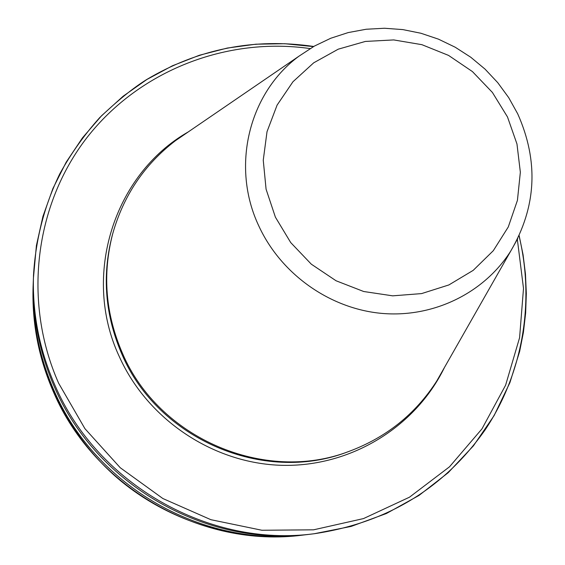 <?xml version="1.0" encoding="UTF-8"?>
<svg xmlns="http://www.w3.org/2000/svg" width="565" height="565" viewBox="0 0 565 565"><rect width="100%" height="100%" fill="white"/><g stroke="black" fill="none" stroke-linecap="round" stroke-linejoin="round"><path stroke-width="0.85" d="M444.591 367.257L436.667 381.163C415.459 414.124 386.178 437.564 348.817 451.47C264.851 483.704 158.786 438.532 122.57 353.542C105.528 314.31 102.216 274.463 112.64 233.995C123.431 195.617 144.379 164.5 175.482 140.657L188.696 131.617M348.817 451.47L347.214 452.049C263.643 484.12 158.108 439.182 122.075 354.608C105.118 315.574 101.827 275.918 112.202 235.64L112.64 233.995M519.044 235.902C534.935 301.512 523.049 373.013 485.286 429.647C444.125 488.245 387.074 522.95 314.126 533.748L310.934 534.13C207.221 547.979 96.636 485.264 54.586 387.293C39.218 352.334 32.156 316.082 33.384 278.545L36.407 245.514L42.919 216.437L52.898 188.533L66.162 162.212L82.483 137.832L101.587 115.726L123.17 96.191L146.9 79.481L172.417 65.787L199.346 55.271L227.307 48.053L255.91 44.197L284.76 43.717L313.476 46.605M308.363 534.419L305.813 534.737C203.894 548.347 95.316 486.769 54.021 390.535C38.928 356.197 31.993 320.581 33.201 283.701L33.3 281.137M444.132 368.147C414.964 427.437 350.342 467.086 281.836 465.32C213.379 463.519 147.613 419.675 119.272 356.543C81.416 275.642 114.081 174.416 187.848 132.146M507.49 116.948L492.39 92.427L472.425 71.578L448.539 55.398L421.878 44.67L393.699 39.924L365.364 41.436L338.244 49.176L313.695 62.821L292.953 81.756L277.104 105.09L267.019 131.687L263.255 160.213L266.08 189.204L275.395 217.158L290.735 242.597L311.322 264.187L336.076 280.777L363.683 291.505L392.696 295.841L421.596 293.595L448.885 284.937L473.188 270.367L493.309 250.691L508.288 226.946L517.427 200.349L520.351 172.233L516.968 143.983L507.49 116.948M517.773 238.543L510.76 251.03C484.085 293.101 433.249 318.088 381.396 313.356C329.572 308.525 280.946 273.976 258.89 226.127C230.584 166.611 248.897 92.801 299.083 56.105L175.482 140.657M53.682 392.47C94.532 487.659 201.917 548.559 302.769 535.097C238.564 542.562 170.99 522.576 120.14 480.384C63.337 432.769 30.616 359.22 33.088 286.766C31.894 323.265 38.759 358.5 53.682 392.47M310.136 48.583C227.059 36.654 139.612 70.237 87.088 137.436C34.818 204.678 22.48 301.745 58.661 383.268L84.941 428.687L120.239 467.728L162.889 498.542L210.879 519.694L261.906 530.253L313.575 529.822L363.514 518.578L409.484 497.193L449.514 466.796L481.966 428.877L505.604 385.203L519.588 337.715L523.501 288.433L517.349 239.398M519.164 235.647L523.07 254.73L525.464 274.067L526.326 293.525L525.648 312.996L523.416 332.361L519.638 351.494L509.913 382.618L494.107 415.6L473.392 445.877L448.172 472.714L418.969 495.456L386.382 513.521L351.155 526.418L314.126 533.748C209.29 547.753 97.463 484.332 54.939 385.274C39.402 349.919 32.254 313.278 33.497 275.339C35.616 239.511 44.36 205.716 59.728 173.942C70.985 153.574 84.319 134.788 99.73 117.591C117.548 100.634 133.107 88.006 146.413 79.693C198.35 48.823 254.123 37.742 313.716 46.464M436.667 381.163L510.76 251.03C536.503 206.945 538.819 161.209 517.71 113.833L508.705 97.646L497.751 82.667L485.038 69.121L470.772 57.242L455.164 47.199L438.461 39.154L420.932 33.257L402.845 29.599L384.497 28.25L366.177 29.246L348.174 32.586L330.8 38.236L314.345 46.111L299.083 56.105M33.201 283.701L33.088 286.766M305.813 534.737L302.769 535.097"/></g></svg>
